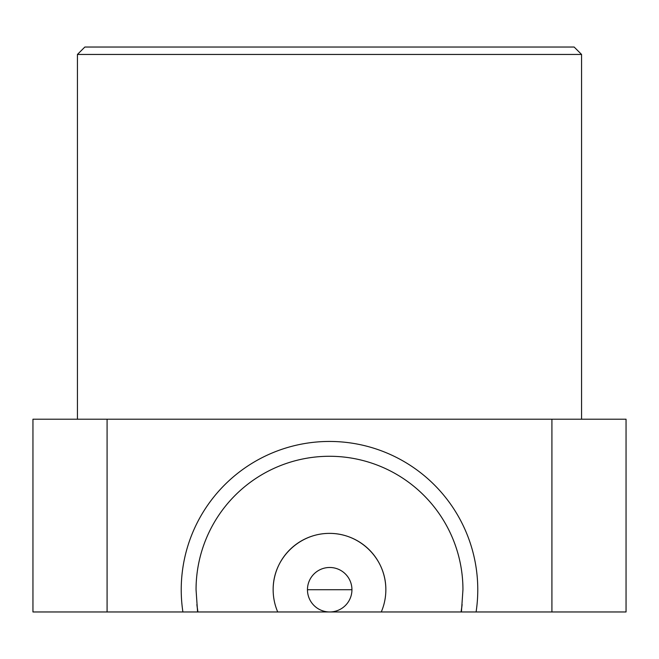<?xml version="1.0" encoding="UTF-8"?>
<svg xmlns="http://www.w3.org/2000/svg" width="659" height="659" viewBox="0 0 659 659"><rect width="100%" height="100%" fill="white"/><g stroke="black" fill="none" stroke-linecap="round" stroke-linejoin="round"><path stroke-width="0.99" d="M351.939 589.723A22.241 22.241 0 0 1 329.698 611.964A22.241 22.241 0 0 1 307.456 589.723A22.241 22.241 0 0 1 329.698 567.481A22.241 22.241 0 0 1 351.939 589.723L307.456 589.723M77.433 54.45L84.846 47.036L574.154 47.036L581.567 54.45L77.433 54.45L77.433 419.206M107.087 611.964L107.087 419.206L32.95 419.206L32.95 611.964L197.585 611.964L196.053 589.723A133.447 133.447 0 0 1 329.5 456.275A133.447 133.447 0 0 1 462.947 589.723L461.415 611.964L476.095 611.964A148.275 148.275 0 0 0 329.5 441.448A148.275 148.275 0 0 0 182.905 611.964L197.922 611.964L196.876 604.567A133.447 133.447 0 0 0 197.922 611.964L277.727 611.964A56.345 56.345 0 0 1 329.5 533.378A56.345 56.345 0 0 1 381.273 611.964L461.078 611.964A133.447 133.447 0 0 0 462.124 604.55L461.078 611.964L626.05 611.964L626.05 419.206L551.913 419.206L551.913 611.964M385.844 589.723C386.083 558.931 360.284 533.271 329.566 533.378C298.741 533.246 272.892 558.931 273.156 589.723M329.5 611.964L381.273 611.964M107.087 419.206L551.913 419.206M277.727 611.964L329.698 611.964M581.567 54.45L581.567 419.206"/></g></svg>
